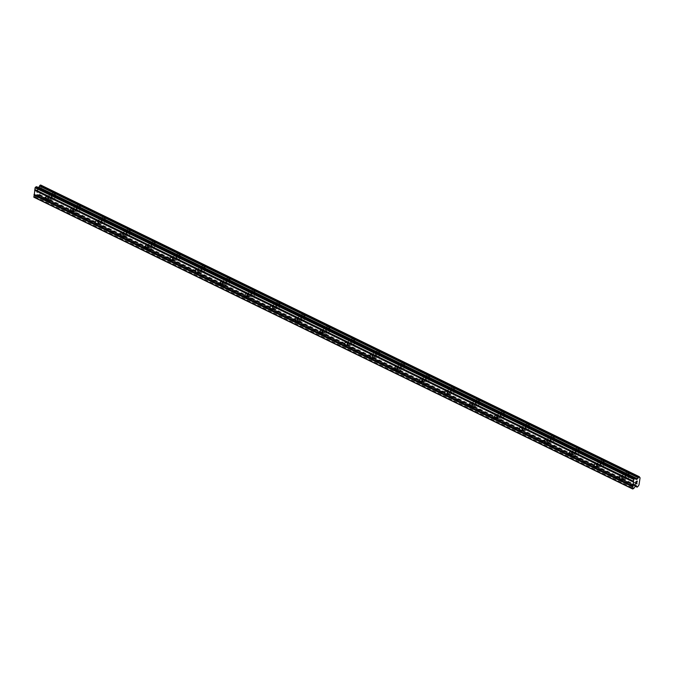 <?xml version="1.0" encoding="UTF-8"?>
<svg xmlns="http://www.w3.org/2000/svg" width="674" height="674" viewBox="0 0 674 674"><rect width="100%" height="100%" fill="white"/><g stroke="black" fill="none" stroke-linecap="round" stroke-linejoin="round"><path stroke-width="0.51" stroke-dasharray="3.37 2.53" d="M623.956 478.119A1.845 1.348 67.9 0 1 622.801 476.383A1.845 1.348 67.9 0 1 623.509 474.774A1.845 1.348 67.9 0 1 624.453 474.833A1.845 1.348 67.9 0 1 625.607 476.569A1.845 1.348 67.9 0 1 624.899 478.178A1.845 1.348 67.9 0 1 623.956 478.119M627.696 472.659A2.865 2.089 -112.1 0 0 626.23 472.558A2.865 2.089 -112.1 0 0 625.127 475.069A2.865 2.089 -112.1 0 0 626.921 477.773A2.865 2.089 -112.1 0 0 628.387 477.866A2.865 2.089 -112.1 0 0 629.499 475.364A2.865 2.089 -112.1 0 0 627.696 472.659A2.865 2.089 -112.1 0 0 626.239 472.558A2.865 2.089 -112.1 0 0 625.127 475.069A2.865 2.089 -112.1 0 0 626.93 477.773A2.865 2.089 -112.1 0 0 628.387 477.866A2.865 2.089 -112.1 0 0 629.499 475.364A2.865 2.089 -112.1 0 0 627.696 472.659M599.009 465.961A1.845 1.348 67.9 0 1 597.855 464.226A1.845 1.348 67.9 0 1 598.571 462.617A1.845 1.348 67.9 0 1 599.506 462.676A1.845 1.348 67.9 0 1 600.669 464.42A1.845 1.348 67.9 0 1 599.953 466.029A1.845 1.348 67.9 0 1 599.009 465.961M602.75 460.511A2.865 2.089 -112.1 0 0 601.292 460.409A2.865 2.089 -112.1 0 0 600.18 462.912A2.865 2.089 -112.1 0 0 601.983 465.616A2.865 2.089 -112.1 0 0 603.441 465.717A2.865 2.089 -112.1 0 0 604.553 463.206A2.865 2.089 -112.1 0 0 602.75 460.511A2.865 2.089 -112.1 0 0 601.292 460.409A2.865 2.089 -112.1 0 0 600.18 462.912A2.865 2.089 -112.1 0 0 601.983 465.616A2.865 2.089 -112.1 0 0 603.441 465.717A2.865 2.089 -112.1 0 0 604.553 463.206A2.865 2.089 -112.1 0 0 602.758 460.502M574.071 453.813A1.845 1.348 67.9 0 1 572.908 452.077A1.845 1.348 67.9 0 1 573.625 450.459A1.845 1.348 67.9 0 1 574.568 450.527A1.845 1.348 67.9 0 1 575.722 452.262A1.845 1.348 67.9 0 1 575.006 453.872A1.845 1.348 67.9 0 1 574.071 453.813M577.812 448.353A2.865 2.089 -112.1 0 0 576.346 448.252A2.865 2.089 -112.1 0 0 575.234 450.763A2.865 2.089 -112.1 0 0 577.037 453.467A2.865 2.089 -112.1 0 0 578.494 453.56A2.865 2.089 -112.1 0 0 579.606 451.058A2.865 2.089 -112.1 0 0 577.812 448.353A2.865 2.089 -112.1 0 0 576.346 448.252A2.865 2.089 -112.1 0 0 575.234 450.763A2.865 2.089 -112.1 0 0 577.037 453.459A2.865 2.089 -112.1 0 0 578.503 453.56A2.865 2.089 -112.1 0 0 579.606 451.058A2.865 2.089 -112.1 0 0 577.812 448.353M549.125 441.655A1.845 1.348 67.9 0 1 547.97 439.92A1.845 1.348 67.9 0 1 548.678 438.311A1.845 1.348 67.9 0 1 549.622 438.37A1.845 1.348 67.9 0 1 550.776 440.105A1.845 1.348 67.9 0 1 550.06 441.723A1.845 1.348 67.9 0 1 549.125 441.655M552.865 436.196A2.865 2.089 -112.1 0 0 551.399 436.103A2.865 2.089 -112.1 0 0 550.287 438.606A2.865 2.089 -112.1 0 0 552.09 441.31A2.865 2.089 -112.1 0 0 553.556 441.411A2.865 2.089 -112.1 0 0 554.66 438.9A2.865 2.089 -112.1 0 0 552.865 436.196A2.865 2.089 -112.1 0 0 551.399 436.103A2.865 2.089 -112.1 0 0 550.296 438.606A2.865 2.089 -112.1 0 0 552.09 441.31A2.865 2.089 -112.1 0 0 553.556 441.411A2.865 2.089 -112.1 0 0 554.668 438.9A2.865 2.089 -112.1 0 0 552.865 436.196M524.178 429.507A1.845 1.348 67.9 0 1 523.024 427.763A1.845 1.348 67.9 0 1 523.732 426.153A1.845 1.348 67.9 0 1 524.675 426.221A1.845 1.348 67.9 0 1 525.83 427.956A1.845 1.348 67.9 0 1 525.122 429.565A1.845 1.348 67.9 0 1 524.178 429.507M527.919 424.047A2.865 2.089 -112.1 0 0 526.453 423.946A2.865 2.089 -112.1 0 0 525.349 426.457A2.865 2.089 -112.1 0 0 527.144 429.153A2.865 2.089 -112.1 0 0 528.61 429.254A2.865 2.089 -112.1 0 0 529.722 426.752A2.865 2.089 -112.1 0 0 527.919 424.047A2.865 2.089 -112.1 0 0 526.461 423.946A2.865 2.089 -112.1 0 0 525.349 426.457A2.865 2.089 -112.1 0 0 527.152 429.153A2.865 2.089 -112.1 0 0 528.61 429.254A2.865 2.089 -112.1 0 0 529.722 426.743A2.865 2.089 -112.1 0 0 527.919 424.047M499.232 417.349A1.845 1.348 67.9 0 1 498.078 415.614A1.845 1.348 67.9 0 1 498.794 414.005A1.845 1.348 67.9 0 1 499.729 414.063A1.845 1.348 67.9 0 1 500.892 415.799A1.845 1.348 67.9 0 1 500.175 417.417A1.845 1.348 67.9 0 1 499.232 417.349M502.973 411.89A2.865 2.089 -112.1 0 0 501.515 411.797A2.865 2.089 -112.1 0 0 500.403 414.299A2.865 2.089 -112.1 0 0 502.206 417.004A2.865 2.089 -112.1 0 0 503.663 417.096A2.865 2.089 -112.1 0 0 504.775 414.594A2.865 2.089 -112.1 0 0 502.973 411.89A2.865 2.089 -112.1 0 0 501.515 411.789A2.865 2.089 -112.1 0 0 500.403 414.299A2.865 2.089 -112.1 0 0 502.206 417.004A2.865 2.089 -112.1 0 0 503.672 417.096A2.865 2.089 -112.1 0 0 504.775 414.594A2.865 2.089 -112.1 0 0 502.981 411.89M474.294 405.192A1.845 1.348 67.9 0 1 473.131 403.456A1.845 1.348 67.9 0 1 473.847 401.847A1.845 1.348 67.9 0 1 474.791 401.915A1.845 1.348 67.9 0 1 475.945 403.65A1.845 1.348 67.9 0 1 475.229 405.259A1.845 1.348 67.9 0 1 474.294 405.192M478.034 399.741A2.865 2.089 -112.1 0 0 476.569 399.64A2.865 2.089 -112.1 0 0 475.456 402.142A2.865 2.089 -112.1 0 0 477.259 404.847A2.865 2.089 -112.1 0 0 478.725 404.948A2.865 2.089 -112.1 0 0 479.829 402.437A2.865 2.089 -112.1 0 0 478.034 399.741A2.865 2.089 -112.1 0 0 476.569 399.64A2.865 2.089 -112.1 0 0 475.465 402.142A2.865 2.089 -112.1 0 0 477.259 404.847A2.865 2.089 -112.1 0 0 478.725 404.948A2.865 2.089 -112.1 0 0 479.837 402.437A2.865 2.089 -112.1 0 0 478.034 399.741M449.347 393.043A1.845 1.348 67.9 0 1 448.193 391.308A1.845 1.348 67.9 0 1 448.901 389.69A1.845 1.348 67.9 0 1 449.844 389.757A1.845 1.348 67.9 0 1 450.999 391.493A1.845 1.348 67.9 0 1 450.291 393.102A1.845 1.348 67.9 0 1 449.347 393.043M453.088 387.584A2.865 2.089 -112.1 0 0 451.622 387.483A2.865 2.089 -112.1 0 0 450.518 389.993A2.865 2.089 -112.1 0 0 452.313 392.698A2.865 2.089 -112.1 0 0 453.779 392.79A2.865 2.089 -112.1 0 0 454.883 390.288A2.865 2.089 -112.1 0 0 453.088 387.584A2.865 2.089 -112.1 0 0 451.631 387.483A2.865 2.089 -112.1 0 0 450.518 389.993A2.865 2.089 -112.1 0 0 452.313 392.698A2.865 2.089 -112.1 0 0 453.779 392.79A2.865 2.089 -112.1 0 0 454.891 390.288A2.865 2.089 -112.1 0 0 453.088 387.584M424.401 380.886A1.845 1.348 67.9 0 1 423.247 379.15A1.845 1.348 67.9 0 1 423.954 377.541A1.845 1.348 67.9 0 1 424.898 377.6A1.845 1.348 67.9 0 1 426.052 379.344A1.845 1.348 67.9 0 1 425.345 380.953A1.845 1.348 67.9 0 1 424.401 380.886M428.142 375.435A2.865 2.089 -112.1 0 0 426.676 375.334A2.865 2.089 -112.1 0 0 425.572 377.836A2.865 2.089 -112.1 0 0 427.367 380.54A2.865 2.089 -112.1 0 0 428.833 380.642A2.865 2.089 -112.1 0 0 429.945 378.131A2.865 2.089 -112.1 0 0 428.142 375.435A2.865 2.089 -112.1 0 0 426.684 375.334A2.865 2.089 -112.1 0 0 425.572 377.836A2.865 2.089 -112.1 0 0 427.375 380.54A2.865 2.089 -112.1 0 0 428.833 380.642A2.865 2.089 -112.1 0 0 429.945 378.131A2.865 2.089 -112.1 0 0 428.142 375.426M399.455 368.737A1.845 1.348 67.9 0 1 398.3 367.001A1.845 1.348 67.9 0 1 399.016 365.384A1.845 1.348 67.9 0 1 399.952 365.451A1.845 1.348 67.9 0 1 401.114 367.187A1.845 1.348 67.9 0 1 400.398 368.796A1.845 1.348 67.9 0 1 399.455 368.737M403.195 363.278A2.865 2.089 -112.1 0 0 401.738 363.176A2.865 2.089 -112.1 0 0 400.626 365.687A2.865 2.089 -112.1 0 0 402.429 368.383A2.865 2.089 -112.1 0 0 403.886 368.484A2.865 2.089 -112.1 0 0 404.998 365.982A2.865 2.089 -112.1 0 0 403.195 363.278M403.204 363.278A2.865 2.089 -112.1 0 0 401.738 363.176A2.865 2.089 -112.1 0 0 400.626 365.687A2.865 2.089 -112.1 0 0 402.429 368.383A2.865 2.089 -112.1 0 0 403.894 368.484A2.865 2.089 -112.1 0 0 404.998 365.982A2.865 2.089 -112.1 0 0 403.204 363.278M374.517 356.58A1.845 1.348 67.9 0 1 373.354 354.844A1.845 1.348 67.9 0 1 374.07 353.235A1.845 1.348 67.9 0 1 375.014 353.294A1.845 1.348 67.9 0 1 376.168 355.029A1.845 1.348 67.9 0 1 375.452 356.647A1.845 1.348 67.9 0 1 374.517 356.58M378.257 351.12A2.865 2.089 -112.1 0 0 376.791 351.028A2.865 2.089 -112.1 0 0 375.679 353.53A2.865 2.089 -112.1 0 0 377.482 356.234A2.865 2.089 -112.1 0 0 378.948 356.335A2.865 2.089 -112.1 0 0 380.052 353.825A2.865 2.089 -112.1 0 0 378.257 351.12A2.865 2.089 -112.1 0 0 376.791 351.028A2.865 2.089 -112.1 0 0 375.688 353.53A2.865 2.089 -112.1 0 0 377.482 356.234A2.865 2.089 -112.1 0 0 378.948 356.327A2.865 2.089 -112.1 0 0 380.06 353.825A2.865 2.089 -112.1 0 0 378.257 351.12M349.57 344.431A1.845 1.348 67.9 0 1 348.416 342.687A1.845 1.348 67.9 0 1 349.124 341.078A1.845 1.348 67.9 0 1 350.067 341.145A1.845 1.348 67.9 0 1 351.221 342.881A1.845 1.348 67.9 0 1 350.514 344.49A1.845 1.348 67.9 0 1 349.57 344.431M353.311 338.971A2.865 2.089 -112.1 0 0 351.845 338.87A2.865 2.089 -112.1 0 0 350.741 341.381A2.865 2.089 -112.1 0 0 352.536 344.077A2.865 2.089 -112.1 0 0 354.002 344.178A2.865 2.089 -112.1 0 0 355.114 341.667A2.865 2.089 -112.1 0 0 353.311 338.971A2.865 2.089 -112.1 0 0 351.853 338.87A2.865 2.089 -112.1 0 0 350.741 341.373A2.865 2.089 -112.1 0 0 352.544 344.077A2.865 2.089 -112.1 0 0 354.002 344.178A2.865 2.089 -112.1 0 0 355.114 341.667A2.865 2.089 -112.1 0 0 353.311 338.971M324.624 332.274A1.845 1.348 67.9 0 1 323.469 330.538A1.845 1.348 67.9 0 1 324.186 328.929A1.845 1.348 67.9 0 1 325.121 328.988A1.845 1.348 67.9 0 1 326.283 330.723A1.845 1.348 67.9 0 1 325.567 332.333A1.845 1.348 67.9 0 1 324.624 332.274M328.364 326.814A2.865 2.089 -112.1 0 0 326.907 326.713A2.865 2.089 -112.1 0 0 325.795 329.224A2.865 2.089 -112.1 0 0 327.589 331.928A2.865 2.089 -112.1 0 0 329.055 332.021A2.865 2.089 -112.1 0 0 330.167 329.519A2.865 2.089 -112.1 0 0 328.364 326.814A2.865 2.089 -112.1 0 0 326.907 326.713A2.865 2.089 -112.1 0 0 325.795 329.224A2.865 2.089 -112.1 0 0 327.598 331.928A2.865 2.089 -112.1 0 0 329.055 332.021A2.865 2.089 -112.1 0 0 330.167 329.519A2.865 2.089 -112.1 0 0 328.373 326.814M299.686 320.116A1.845 1.348 67.9 0 1 298.523 318.381A1.845 1.348 67.9 0 1 299.239 316.772A1.845 1.348 67.9 0 1 300.174 316.831A1.845 1.348 67.9 0 1 301.337 318.575A1.845 1.348 67.9 0 1 300.621 320.184A1.845 1.348 67.9 0 1 299.686 320.116M303.418 314.665A2.865 2.089 -112.1 0 0 301.96 314.564A2.865 2.089 -112.1 0 0 300.848 317.066A2.865 2.089 -112.1 0 0 302.651 319.771A2.865 2.089 -112.1 0 0 304.109 319.872A2.865 2.089 -112.1 0 0 305.221 317.361A2.865 2.089 -112.1 0 0 303.418 314.665A2.865 2.089 -112.1 0 0 301.96 314.564A2.865 2.089 -112.1 0 0 300.848 317.066A2.865 2.089 -112.1 0 0 302.651 319.771A2.865 2.089 -112.1 0 0 304.117 319.872A2.865 2.089 -112.1 0 0 305.221 317.361A2.865 2.089 -112.1 0 0 303.426 314.657M274.739 307.967A1.845 1.348 67.9 0 1 273.577 306.232A1.845 1.348 67.9 0 1 274.293 304.614A1.845 1.348 67.9 0 1 275.236 304.682A1.845 1.348 67.9 0 1 276.391 306.417A1.845 1.348 67.9 0 1 275.674 308.026A1.845 1.348 67.9 0 1 274.739 307.967M278.48 302.508A2.865 2.089 -112.1 0 0 277.014 302.407A2.865 2.089 -112.1 0 0 275.902 304.918A2.865 2.089 -112.1 0 0 277.705 307.622A2.865 2.089 -112.1 0 0 279.171 307.715A2.865 2.089 -112.1 0 0 280.274 305.212A2.865 2.089 -112.1 0 0 278.48 302.508A2.865 2.089 -112.1 0 0 277.014 302.407A2.865 2.089 -112.1 0 0 275.91 304.918A2.865 2.089 -112.1 0 0 277.705 307.614A2.865 2.089 -112.1 0 0 279.171 307.715A2.865 2.089 -112.1 0 0 280.283 305.212A2.865 2.089 -112.1 0 0 278.48 302.508M249.793 295.81A1.845 1.348 67.9 0 1 248.639 294.075A1.845 1.348 67.9 0 1 249.346 292.465A1.845 1.348 67.9 0 1 250.29 292.524A1.845 1.348 67.9 0 1 251.444 294.26A1.845 1.348 67.9 0 1 250.736 295.878A1.845 1.348 67.9 0 1 249.793 295.81M253.534 290.351A2.865 2.089 -112.1 0 0 252.068 290.258A2.865 2.089 -112.1 0 0 250.964 292.76A2.865 2.089 -112.1 0 0 252.758 295.465A2.865 2.089 -112.1 0 0 254.224 295.566A2.865 2.089 -112.1 0 0 255.336 293.055A2.865 2.089 -112.1 0 0 253.534 290.351A2.865 2.089 -112.1 0 0 252.076 290.258A2.865 2.089 -112.1 0 0 250.964 292.76A2.865 2.089 -112.1 0 0 252.767 295.465A2.865 2.089 -112.1 0 0 254.224 295.566A2.865 2.089 -112.1 0 0 255.336 293.055A2.865 2.089 -112.1 0 0 253.534 290.351M224.846 283.661A1.845 1.348 67.9 0 1 223.692 281.917A1.845 1.348 67.9 0 1 224.408 280.308A1.845 1.348 67.9 0 1 225.343 280.376A1.845 1.348 67.9 0 1 226.506 282.111A1.845 1.348 67.9 0 1 225.79 283.72A1.845 1.348 67.9 0 1 224.846 283.661M228.587 278.202A2.865 2.089 -112.1 0 0 227.13 278.101A2.865 2.089 -112.1 0 0 226.017 280.611A2.865 2.089 -112.1 0 0 227.82 283.307A2.865 2.089 -112.1 0 0 229.278 283.409A2.865 2.089 -112.1 0 0 230.39 280.906A2.865 2.089 -112.1 0 0 228.587 278.202M228.596 278.202A2.865 2.089 -112.1 0 0 227.13 278.101A2.865 2.089 -112.1 0 0 226.017 280.611A2.865 2.089 -112.1 0 0 227.82 283.307A2.865 2.089 -112.1 0 0 229.286 283.409A2.865 2.089 -112.1 0 0 230.39 280.898A2.865 2.089 -112.1 0 0 228.596 278.202M199.908 271.504A1.845 1.348 67.9 0 1 198.746 269.769A1.845 1.348 67.9 0 1 199.462 268.159A1.845 1.348 67.9 0 1 200.405 268.218A1.845 1.348 67.9 0 1 201.56 269.954A1.845 1.348 67.9 0 1 200.844 271.571A1.845 1.348 67.9 0 1 199.908 271.504M203.649 266.045A2.865 2.089 -112.1 0 0 202.183 265.952A2.865 2.089 -112.1 0 0 201.071 268.454A2.865 2.089 -112.1 0 0 202.874 271.159A2.865 2.089 -112.1 0 0 204.332 271.26A2.865 2.089 -112.1 0 0 205.444 268.749A2.865 2.089 -112.1 0 0 203.649 266.045A2.865 2.089 -112.1 0 0 202.183 265.944A2.865 2.089 -112.1 0 0 201.079 268.454A2.865 2.089 -112.1 0 0 202.874 271.159A2.865 2.089 -112.1 0 0 204.34 271.251A2.865 2.089 -112.1 0 0 205.444 268.749A2.865 2.089 -112.1 0 0 203.649 266.045M174.962 259.347A1.845 1.348 67.9 0 1 173.808 257.611A1.845 1.348 67.9 0 1 174.515 256.002A1.845 1.348 67.9 0 1 175.459 256.069A1.845 1.348 67.9 0 1 176.613 257.805A1.845 1.348 67.9 0 1 175.897 259.414A1.845 1.348 67.9 0 1 174.962 259.347M178.703 253.896A2.865 2.089 -112.1 0 0 177.237 253.795A2.865 2.089 -112.1 0 0 176.125 256.305A2.865 2.089 -112.1 0 0 177.928 259.001A2.865 2.089 -112.1 0 0 179.394 259.102A2.865 2.089 -112.1 0 0 180.497 256.592A2.865 2.089 -112.1 0 0 178.703 253.896A2.865 2.089 -112.1 0 0 177.237 253.795A2.865 2.089 -112.1 0 0 176.133 256.297A2.865 2.089 -112.1 0 0 177.928 259.001A2.865 2.089 -112.1 0 0 179.394 259.102A2.865 2.089 -112.1 0 0 180.506 256.592A2.865 2.089 -112.1 0 0 178.703 253.896M150.016 247.198A1.845 1.348 67.9 0 1 148.861 245.462A1.845 1.348 67.9 0 1 149.569 243.845A1.845 1.348 67.9 0 1 150.513 243.912A1.845 1.348 67.9 0 1 151.667 245.648A1.845 1.348 67.9 0 1 150.959 247.257A1.845 1.348 67.9 0 1 150.016 247.198M153.756 241.739A2.865 2.089 -112.1 0 0 152.29 241.637A2.865 2.089 -112.1 0 0 151.187 244.148A2.865 2.089 -112.1 0 0 152.981 246.853A2.865 2.089 -112.1 0 0 154.447 246.945A2.865 2.089 -112.1 0 0 155.559 244.443A2.865 2.089 -112.1 0 0 153.756 241.739A2.865 2.089 -112.1 0 0 152.299 241.637A2.865 2.089 -112.1 0 0 151.187 244.148A2.865 2.089 -112.1 0 0 152.99 246.853A2.865 2.089 -112.1 0 0 154.447 246.945A2.865 2.089 -112.1 0 0 155.559 244.443A2.865 2.089 -112.1 0 0 153.756 241.739M125.069 235.041A1.845 1.348 67.9 0 1 123.915 233.305A1.845 1.348 67.9 0 1 124.631 231.696A1.845 1.348 67.9 0 1 125.566 231.755A1.845 1.348 67.9 0 1 126.729 233.499A1.845 1.348 67.9 0 1 126.013 235.108A1.845 1.348 67.9 0 1 125.069 235.041M128.81 229.59A2.865 2.089 -112.1 0 0 127.352 229.489A2.865 2.089 -112.1 0 0 126.24 231.991A2.865 2.089 -112.1 0 0 128.043 234.695A2.865 2.089 -112.1 0 0 129.501 234.796A2.865 2.089 -112.1 0 0 130.613 232.286A2.865 2.089 -112.1 0 0 128.81 229.59A2.865 2.089 -112.1 0 0 127.352 229.489A2.865 2.089 -112.1 0 0 126.24 231.991A2.865 2.089 -112.1 0 0 128.043 234.695A2.865 2.089 -112.1 0 0 129.509 234.796A2.865 2.089 -112.1 0 0 130.613 232.286A2.865 2.089 -112.1 0 0 128.818 229.581M100.131 222.892A1.845 1.348 67.9 0 1 98.968 221.156A1.845 1.348 67.9 0 1 99.685 219.539A1.845 1.348 67.9 0 1 100.628 219.606A1.845 1.348 67.9 0 1 101.782 221.342A1.845 1.348 67.9 0 1 101.066 222.951A1.845 1.348 67.9 0 1 100.131 222.892M103.872 217.432A2.865 2.089 -112.1 0 0 102.406 217.331A2.865 2.089 -112.1 0 0 101.294 219.842A2.865 2.089 -112.1 0 0 103.097 222.538A2.865 2.089 -112.1 0 0 104.563 222.639A2.865 2.089 -112.1 0 0 105.666 220.137A2.865 2.089 -112.1 0 0 103.872 217.432A2.865 2.089 -112.1 0 0 102.406 217.331A2.865 2.089 -112.1 0 0 101.302 219.842A2.865 2.089 -112.1 0 0 103.097 222.538A2.865 2.089 -112.1 0 0 104.563 222.639A2.865 2.089 -112.1 0 0 105.675 220.137A2.865 2.089 -112.1 0 0 103.872 217.432M75.185 210.735A1.845 1.348 67.9 0 1 74.03 208.999A1.845 1.348 67.9 0 1 74.738 207.39A1.845 1.348 67.9 0 1 75.682 207.449A1.845 1.348 67.9 0 1 76.836 209.184A1.845 1.348 67.9 0 1 76.128 210.802A1.845 1.348 67.9 0 1 75.185 210.735M78.925 205.275A2.865 2.089 -112.1 0 0 77.459 205.182A2.865 2.089 -112.1 0 0 76.356 207.685A2.865 2.089 -112.1 0 0 78.15 210.389A2.865 2.089 -112.1 0 0 79.616 210.49A2.865 2.089 -112.1 0 0 80.72 207.98A2.865 2.089 -112.1 0 0 78.925 205.275A2.865 2.089 -112.1 0 0 77.468 205.182A2.865 2.089 -112.1 0 0 76.356 207.685A2.865 2.089 -112.1 0 0 78.15 210.389A2.865 2.089 -112.1 0 0 79.616 210.482A2.865 2.089 -112.1 0 0 80.728 207.98A2.865 2.089 -112.1 0 0 78.925 205.275M50.238 198.586A1.845 1.348 67.9 0 1 49.084 196.842A1.845 1.348 67.9 0 1 49.8 195.233A1.845 1.348 67.9 0 1 50.735 195.3A1.845 1.348 67.9 0 1 51.89 197.035A1.845 1.348 67.9 0 1 51.182 198.645A1.845 1.348 67.9 0 1 50.238 198.586M53.979 193.126A2.865 2.089 -112.1 0 0 52.513 193.025A2.865 2.089 -112.1 0 0 51.409 195.536A2.865 2.089 -112.1 0 0 53.204 198.232A2.865 2.089 -112.1 0 0 54.67 198.333A2.865 2.089 -112.1 0 0 55.782 195.831A2.865 2.089 -112.1 0 0 53.979 193.126A2.865 2.089 -112.1 0 0 52.521 193.025A2.865 2.089 -112.1 0 0 51.409 195.527A2.865 2.089 -112.1 0 0 53.212 198.232A2.865 2.089 -112.1 0 0 54.67 198.333A2.865 2.089 -112.1 0 0 55.782 195.822A2.865 2.089 -112.1 0 0 53.979 193.126M50.103 199.496A2.865 2.089 67.9 0 1 48.301 196.791A2.865 2.089 67.9 0 1 49.413 194.289A2.865 2.089 67.9 0 1 50.879 194.382A2.865 2.089 67.9 0 1 52.673 197.086A2.865 2.089 67.9 0 1 51.561 199.597A2.865 2.089 67.9 0 1 50.103 199.496M52.901 198.358A2.865 2.089 67.9 0 1 51.098 195.662A2.865 2.089 67.9 0 1 52.21 193.152A2.865 2.089 67.9 0 1 53.667 193.253A2.865 2.089 67.9 0 1 55.47 195.949A2.865 2.089 67.9 0 1 54.358 198.459A2.865 2.089 67.9 0 1 52.901 198.358M75.05 211.644A2.865 2.089 67.9 0 1 73.247 208.948A2.865 2.089 67.9 0 1 74.359 206.438A2.865 2.089 67.9 0 1 75.817 206.539A2.865 2.089 67.9 0 1 77.62 209.243A2.865 2.089 67.9 0 1 76.507 211.746A2.865 2.089 67.9 0 1 75.05 211.644M77.839 210.515A2.865 2.089 67.9 0 1 76.044 207.811A2.865 2.089 67.9 0 1 77.148 205.309A2.865 2.089 67.9 0 1 78.614 205.402A2.865 2.089 67.9 0 1 80.417 208.106A2.865 2.089 67.9 0 1 79.305 210.617A2.865 2.089 67.9 0 1 77.839 210.515M99.988 223.802A2.865 2.089 67.9 0 1 98.193 221.097A2.865 2.089 67.9 0 1 99.297 218.595A2.865 2.089 67.9 0 1 100.763 218.696A2.865 2.089 67.9 0 1 102.566 221.392A2.865 2.089 67.9 0 1 101.454 223.903A2.865 2.089 67.9 0 1 99.988 223.802M102.785 222.664A2.865 2.089 67.9 0 1 100.982 219.968A2.865 2.089 67.9 0 1 102.094 217.458A2.865 2.089 67.9 0 1 103.56 217.559A2.865 2.089 67.9 0 1 105.355 220.263A2.865 2.089 67.9 0 1 104.251 222.765A2.865 2.089 67.9 0 1 102.785 222.664M124.934 235.959A2.865 2.089 67.9 0 1 123.131 233.255A2.865 2.089 67.9 0 1 124.243 230.744A2.865 2.089 67.9 0 1 125.709 230.845A2.865 2.089 67.9 0 1 127.504 233.549A2.865 2.089 67.9 0 1 126.4 236.052A2.865 2.089 67.9 0 1 124.934 235.959M127.731 234.822A2.865 2.089 67.9 0 1 125.928 232.117A2.865 2.089 67.9 0 1 127.041 229.615A2.865 2.089 67.9 0 1 128.498 229.716A2.865 2.089 67.9 0 1 130.301 232.412A2.865 2.089 67.9 0 1 129.189 234.923A2.865 2.089 67.9 0 1 127.731 234.822M149.881 248.108A2.865 2.089 67.9 0 1 148.078 245.403A2.865 2.089 67.9 0 1 149.19 242.901A2.865 2.089 67.9 0 1 150.647 243.002A2.865 2.089 67.9 0 1 152.45 245.698A2.865 2.089 67.9 0 1 151.338 248.209A2.865 2.089 67.9 0 1 149.881 248.108M152.669 246.979A2.865 2.089 67.9 0 1 150.875 244.274A2.865 2.089 67.9 0 1 151.987 241.764A2.865 2.089 67.9 0 1 153.445 241.865A2.865 2.089 67.9 0 1 155.247 244.569A2.865 2.089 67.9 0 1 154.135 247.072A2.865 2.089 67.9 0 1 152.669 246.979M174.819 260.265A2.865 2.089 67.9 0 1 173.024 257.561A2.865 2.089 67.9 0 1 174.136 255.058A2.865 2.089 67.9 0 1 175.594 255.151A2.865 2.089 67.9 0 1 177.397 257.856A2.865 2.089 67.9 0 1 176.285 260.358A2.865 2.089 67.9 0 1 174.819 260.265M177.616 259.128A2.865 2.089 67.9 0 1 175.821 256.423A2.865 2.089 67.9 0 1 176.925 253.921A2.865 2.089 67.9 0 1 178.391 254.022A2.865 2.089 67.9 0 1 180.194 256.718A2.865 2.089 67.9 0 1 179.082 259.229A2.865 2.089 67.9 0 1 177.616 259.128M199.765 272.414A2.865 2.089 67.9 0 1 197.971 269.718A2.865 2.089 67.9 0 1 199.074 267.207A2.865 2.089 67.9 0 1 200.54 267.308A2.865 2.089 67.9 0 1 202.343 270.013A2.865 2.089 67.9 0 1 201.231 272.515A2.865 2.089 67.9 0 1 199.765 272.414M202.562 271.285A2.865 2.089 67.9 0 1 200.759 268.581A2.865 2.089 67.9 0 1 201.871 266.078A2.865 2.089 67.9 0 1 203.337 266.171A2.865 2.089 67.9 0 1 205.132 268.875A2.865 2.089 67.9 0 1 204.028 271.378A2.865 2.089 67.9 0 1 202.562 271.285M224.712 284.571A2.865 2.089 67.9 0 1 222.909 281.867A2.865 2.089 67.9 0 1 224.021 279.365A2.865 2.089 67.9 0 1 225.487 279.457A2.865 2.089 67.9 0 1 227.281 282.162A2.865 2.089 67.9 0 1 226.178 284.672A2.865 2.089 67.9 0 1 224.712 284.571M227.509 283.434A2.865 2.089 67.9 0 1 225.706 280.738A2.865 2.089 67.9 0 1 226.818 278.227A2.865 2.089 67.9 0 1 228.275 278.328A2.865 2.089 67.9 0 1 230.078 281.033A2.865 2.089 67.9 0 1 228.966 283.535A2.865 2.089 67.9 0 1 227.509 283.434M249.658 296.728A2.865 2.089 67.9 0 1 247.855 294.024A2.865 2.089 67.9 0 1 248.967 291.513A2.865 2.089 67.9 0 1 250.425 291.615A2.865 2.089 67.9 0 1 252.228 294.319A2.865 2.089 67.9 0 1 251.116 296.821A2.865 2.089 67.9 0 1 249.658 296.728M252.447 295.591A2.865 2.089 67.9 0 1 250.652 292.887A2.865 2.089 67.9 0 1 251.756 290.384A2.865 2.089 67.9 0 1 253.222 290.477A2.865 2.089 67.9 0 1 255.025 293.182A2.865 2.089 67.9 0 1 253.913 295.692A2.865 2.089 67.9 0 1 252.447 295.591M274.596 308.877A2.865 2.089 67.9 0 1 272.802 306.173A2.865 2.089 67.9 0 1 273.905 303.671A2.865 2.089 67.9 0 1 275.371 303.772A2.865 2.089 67.9 0 1 277.174 306.468A2.865 2.089 67.9 0 1 276.062 308.978A2.865 2.089 67.9 0 1 274.596 308.877M277.393 307.748A2.865 2.089 67.9 0 1 275.599 305.044A2.865 2.089 67.9 0 1 276.702 302.533A2.865 2.089 67.9 0 1 278.168 302.634A2.865 2.089 67.9 0 1 279.963 305.339A2.865 2.089 67.9 0 1 278.859 307.841A2.865 2.089 67.9 0 1 277.393 307.748M299.542 321.035A2.865 2.089 67.9 0 1 297.748 318.33A2.865 2.089 67.9 0 1 298.852 315.82A2.865 2.089 67.9 0 1 300.318 315.921A2.865 2.089 67.9 0 1 302.112 318.625A2.865 2.089 67.9 0 1 301.008 321.127A2.865 2.089 67.9 0 1 299.542 321.035M302.34 319.897A2.865 2.089 67.9 0 1 300.537 317.193A2.865 2.089 67.9 0 1 301.649 314.691A2.865 2.089 67.9 0 1 303.115 314.792A2.865 2.089 67.9 0 1 304.909 317.488A2.865 2.089 67.9 0 1 303.806 319.998A2.865 2.089 67.9 0 1 302.34 319.897M324.489 333.183A2.865 2.089 67.9 0 1 322.686 330.487A2.865 2.089 67.9 0 1 323.798 327.977A2.865 2.089 67.9 0 1 325.264 328.078A2.865 2.089 67.9 0 1 327.058 330.774A2.865 2.089 67.9 0 1 325.955 333.285A2.865 2.089 67.9 0 1 324.489 333.183M327.286 332.055A2.865 2.089 67.9 0 1 325.483 329.35A2.865 2.089 67.9 0 1 326.595 326.839A2.865 2.089 67.9 0 1 328.053 326.941A2.865 2.089 67.9 0 1 329.856 329.645A2.865 2.089 67.9 0 1 328.743 332.147A2.865 2.089 67.9 0 1 327.286 332.055M349.435 345.341A2.865 2.089 67.9 0 1 347.632 342.636A2.865 2.089 67.9 0 1 348.744 340.134A2.865 2.089 67.9 0 1 350.202 340.227A2.865 2.089 67.9 0 1 352.005 342.931A2.865 2.089 67.9 0 1 350.893 345.442A2.865 2.089 67.9 0 1 349.435 345.341M352.224 344.203A2.865 2.089 67.9 0 1 350.429 341.507A2.865 2.089 67.9 0 1 351.533 338.997A2.865 2.089 67.9 0 1 352.999 339.098A2.865 2.089 67.9 0 1 354.802 341.794A2.865 2.089 67.9 0 1 353.69 344.304A2.865 2.089 67.9 0 1 352.224 344.203M374.373 357.49A2.865 2.089 67.9 0 1 372.579 354.794A2.865 2.089 67.9 0 1 373.682 352.283A2.865 2.089 67.9 0 1 375.148 352.384A2.865 2.089 67.9 0 1 376.951 355.088A2.865 2.089 67.9 0 1 375.839 357.591A2.865 2.089 67.9 0 1 374.373 357.49M377.17 356.361A2.865 2.089 67.9 0 1 375.367 353.656A2.865 2.089 67.9 0 1 376.48 351.154A2.865 2.089 67.9 0 1 377.946 351.247A2.865 2.089 67.9 0 1 379.74 353.951A2.865 2.089 67.9 0 1 378.636 356.462A2.865 2.089 67.9 0 1 377.17 356.361M399.32 369.647A2.865 2.089 67.9 0 1 397.517 366.942A2.865 2.089 67.9 0 1 398.629 364.44A2.865 2.089 67.9 0 1 400.095 364.533A2.865 2.089 67.9 0 1 401.889 367.237A2.865 2.089 67.9 0 1 400.786 369.748A2.865 2.089 67.9 0 1 399.32 369.647M402.117 368.51A2.865 2.089 67.9 0 1 400.314 365.813A2.865 2.089 67.9 0 1 401.426 363.303A2.865 2.089 67.9 0 1 402.892 363.404A2.865 2.089 67.9 0 1 404.686 366.108A2.865 2.089 67.9 0 1 403.574 368.611A2.865 2.089 67.9 0 1 402.117 368.51M424.266 381.804A2.865 2.089 67.9 0 1 422.463 379.1A2.865 2.089 67.9 0 1 423.575 376.589A2.865 2.089 67.9 0 1 425.041 376.69A2.865 2.089 67.9 0 1 426.836 379.395A2.865 2.089 67.9 0 1 425.724 381.897A2.865 2.089 67.9 0 1 424.266 381.804M427.063 380.667A2.865 2.089 67.9 0 1 425.26 377.962A2.865 2.089 67.9 0 1 426.372 375.46A2.865 2.089 67.9 0 1 427.83 375.553A2.865 2.089 67.9 0 1 429.633 378.257A2.865 2.089 67.9 0 1 428.521 380.768A2.865 2.089 67.9 0 1 427.063 380.667M449.213 393.953A2.865 2.089 67.9 0 1 447.41 391.249A2.865 2.089 67.9 0 1 448.522 388.746A2.865 2.089 67.9 0 1 449.979 388.847A2.865 2.089 67.9 0 1 451.782 391.543A2.865 2.089 67.9 0 1 450.67 394.054A2.865 2.089 67.9 0 1 449.213 393.953M452.001 392.824A2.865 2.089 67.9 0 1 450.207 390.12A2.865 2.089 67.9 0 1 451.31 387.609A2.865 2.089 67.9 0 1 452.776 387.71A2.865 2.089 67.9 0 1 454.579 390.414A2.865 2.089 67.9 0 1 453.467 392.917A2.865 2.089 67.9 0 1 452.001 392.824M474.151 406.11A2.865 2.089 67.9 0 1 472.356 403.406A2.865 2.089 67.9 0 1 473.46 400.904A2.865 2.089 67.9 0 1 474.926 400.996A2.865 2.089 67.9 0 1 476.729 403.701A2.865 2.089 67.9 0 1 475.617 406.203A2.865 2.089 67.9 0 1 474.151 406.11M476.948 404.973A2.865 2.089 67.9 0 1 475.145 402.268A2.865 2.089 67.9 0 1 476.257 399.766A2.865 2.089 67.9 0 1 477.723 399.867A2.865 2.089 67.9 0 1 479.517 402.563A2.865 2.089 67.9 0 1 478.414 405.074A2.865 2.089 67.9 0 1 476.948 404.973M499.097 418.259A2.865 2.089 67.9 0 1 497.294 415.563A2.865 2.089 67.9 0 1 498.406 413.052A2.865 2.089 67.9 0 1 499.872 413.154A2.865 2.089 67.9 0 1 501.667 415.858A2.865 2.089 67.9 0 1 500.563 418.36A2.865 2.089 67.9 0 1 499.097 418.259M501.894 417.13A2.865 2.089 67.9 0 1 500.091 414.426A2.865 2.089 67.9 0 1 501.203 411.924A2.865 2.089 67.9 0 1 502.661 412.016A2.865 2.089 67.9 0 1 504.464 414.721A2.865 2.089 67.9 0 1 503.352 417.223A2.865 2.089 67.9 0 1 501.894 417.13M524.043 430.416A2.865 2.089 67.9 0 1 522.24 427.712A2.865 2.089 67.9 0 1 523.353 425.21A2.865 2.089 67.9 0 1 524.81 425.302A2.865 2.089 67.9 0 1 526.613 428.007A2.865 2.089 67.9 0 1 525.501 430.518A2.865 2.089 67.9 0 1 524.043 430.416M526.832 429.279A2.865 2.089 67.9 0 1 525.038 426.583A2.865 2.089 67.9 0 1 526.15 424.072A2.865 2.089 67.9 0 1 527.607 424.173A2.865 2.089 67.9 0 1 529.41 426.878A2.865 2.089 67.9 0 1 528.298 429.38A2.865 2.089 67.9 0 1 526.832 429.279M548.981 442.574A2.865 2.089 67.9 0 1 547.187 439.869A2.865 2.089 67.9 0 1 548.299 437.359A2.865 2.089 67.9 0 1 549.757 437.46A2.865 2.089 67.9 0 1 551.559 440.164A2.865 2.089 67.9 0 1 550.447 442.666A2.865 2.089 67.9 0 1 548.981 442.574M551.779 441.436A2.865 2.089 67.9 0 1 549.984 438.732A2.865 2.089 67.9 0 1 551.088 436.23A2.865 2.089 67.9 0 1 552.554 436.322A2.865 2.089 67.9 0 1 554.357 439.027A2.865 2.089 67.9 0 1 553.244 441.537A2.865 2.089 67.9 0 1 551.779 441.436M573.928 454.723A2.865 2.089 67.9 0 1 572.133 452.018A2.865 2.089 67.9 0 1 573.237 449.516A2.865 2.089 67.9 0 1 574.703 449.617A2.865 2.089 67.9 0 1 576.506 452.313A2.865 2.089 67.9 0 1 575.394 454.824A2.865 2.089 67.9 0 1 573.928 454.723M576.725 453.585A2.865 2.089 67.9 0 1 574.922 450.889A2.865 2.089 67.9 0 1 576.034 448.379A2.865 2.089 67.9 0 1 577.5 448.48A2.865 2.089 67.9 0 1 579.295 451.184A2.865 2.089 67.9 0 1 578.191 453.686A2.865 2.089 67.9 0 1 576.725 453.585M598.874 466.88A2.865 2.089 67.9 0 1 597.071 464.175A2.865 2.089 67.9 0 1 598.183 461.665A2.865 2.089 67.9 0 1 599.649 461.766A2.865 2.089 67.9 0 1 601.444 464.47A2.865 2.089 67.9 0 1 600.34 466.972A2.865 2.089 67.9 0 1 598.874 466.88M601.671 465.742A2.865 2.089 67.9 0 1 599.868 463.038A2.865 2.089 67.9 0 1 600.981 460.536A2.865 2.089 67.9 0 1 602.438 460.637A2.865 2.089 67.9 0 1 604.241 463.333A2.865 2.089 67.9 0 1 603.129 465.844A2.865 2.089 67.9 0 1 601.671 465.742M623.821 479.029A2.865 2.089 67.9 0 1 622.018 476.333A2.865 2.089 67.9 0 1 623.13 473.822A2.865 2.089 67.9 0 1 624.587 473.923A2.865 2.089 67.9 0 1 626.39 476.619A2.865 2.089 67.9 0 1 625.278 479.13A2.865 2.089 67.9 0 1 623.821 479.029M626.609 477.9A2.865 2.089 67.9 0 1 624.815 475.195A2.865 2.089 67.9 0 1 625.919 472.685A2.865 2.089 67.9 0 1 627.384 472.786A2.865 2.089 67.9 0 1 629.187 475.49A2.865 2.089 67.9 0 1 628.075 477.992A2.865 2.089 67.9 0 1 626.609 477.9M38.132 192.006L37.609 192.216L38.283 191.054L38.132 192.006M37.601 191.736L37.517 192.258L37.601 191.736M36.994 192.469L37.137 191.517L36.994 192.469M38.367 191.012L38.207 192.098L38.367 191.012M38.207 192.09L36.885 192.629L38.207 192.09M37.045 191.551L36.885 192.629L37.053 191.551M37.828 189.849L37.272 190.616L37.828 189.849M37.34 189.638L37.146 190.919L38.249 189.47L38.452 189.933L38.249 189.47L37.146 190.919L37.34 189.638M38.342 187.541L37.517 187.844L36.623 186.715M34.003 197.288L35.099 196.766L36.59 194.626L37.643 194.415A1.146 0.607 116 0 1 37.929 194.449A1.146 0.607 116 0 1 38.165 195.047L39.033 195.249L39.564 194.483A1.146 0.607 116 0 1 40.314 193.354L41.417 186.058A1.146 0.607 116 0 1 41.165 186.041A1.146 0.607 116 0 1 40.929 185.434L40.684 185.047M636.062 485.988L37.424 194.289M635.801 482.609L635.961 481.531L637.284 481M636.745 483.031L635.599 483.932M41.417 186.058L639.651 477.546M41.636 186.192L640.3 477.883M40.609 193.008L639.272 484.699M40.314 193.354L638.977 485.044M37.601 194.365L636.096 485.971M37.483 187.81L636.146 479.5M37.618 187.835L636.096 479.441M40.903 185.325L639.567 477.015M40.929 185.434L639.592 477.125M41.544 186.066L639.626 477.478L41.518 186.049M40.457 193.236L639.12 484.926M39.564 194.483L638.219 486.173M39.496 194.626L638.16 486.316M39.159 195.14L637.815 486.83M39.033 195.249L637.697 486.931M38.511 195.46L637.174 487.15M38.41 195.435L635.338 486.283L38.435 195.46M38.191 195.157L635.531 486.207M38.165 195.047L635.641 486.156M37.559 194.314L636.146 485.962M36.59 194.626L635.245 486.316M36.43 194.769L635.093 486.459M35.099 196.766L633.762 488.456M34.938 196.909L633.602 488.599M619.886 476.24L623.509 474.774M594.94 464.091L598.571 462.617M569.993 451.934L573.625 450.459M545.055 439.777L548.678 438.311M520.109 427.628L523.732 426.153M495.163 415.47L498.794 414.005M470.225 403.322L473.847 401.847M445.278 391.164L448.901 389.69M420.332 379.007L423.954 377.541M395.385 366.858L399.016 365.384M370.447 354.701L374.07 353.235M345.501 342.552L349.124 341.078M320.554 330.395L324.186 328.929M295.608 318.246L299.239 316.772M270.67 306.089L274.293 304.614M245.724 293.931L249.346 292.465M220.777 281.783L224.408 280.308M195.839 269.625L199.462 268.159M170.893 257.476L174.515 256.002M145.946 245.319L149.569 243.845M121 233.17L124.631 231.696M96.062 221.013L99.685 219.539M71.115 208.856L74.738 207.39M46.169 196.707L49.8 195.233M49.413 194.289L52.21 193.152M74.359 206.438L77.148 205.309M99.297 218.595L102.094 217.458M124.243 230.744L127.041 229.615M149.19 242.901L151.987 241.764M174.136 255.058L176.925 253.921M199.074 267.207L201.871 266.078M224.021 279.365L226.818 278.227M248.967 291.513L251.756 290.384M273.905 303.671L276.702 302.533M298.852 315.82L301.649 314.691M323.798 327.977L326.595 326.839M348.744 340.134L351.533 338.997M373.682 352.283L376.48 351.154M398.629 364.44L401.426 363.303M423.575 376.589L426.372 375.46M448.522 388.746L451.31 387.609M473.46 400.904L476.257 399.766M498.406 413.052L501.203 411.924M523.353 425.21L526.15 424.072M548.299 437.359L551.088 436.23M573.237 449.516L576.034 448.379M598.183 461.665L600.981 460.536M623.13 473.822L625.919 472.685M625.278 479.13L628.075 477.992M600.34 466.972L603.129 465.844M575.394 454.824L578.191 453.686M550.447 442.666L553.244 441.537M525.501 430.518L528.298 429.38M500.563 418.36L503.352 417.223M475.617 406.203L478.414 405.074M450.67 394.054L453.467 392.917M425.724 381.897L428.521 380.768M400.786 369.748L403.574 368.611M375.839 357.591L378.636 356.462M350.893 345.442L353.69 344.304M325.955 333.285L328.743 332.147M301.008 321.127L303.806 319.998M276.062 308.978L278.859 307.841M251.116 296.821L253.913 295.692M226.178 284.672L228.966 283.535M201.231 272.515L204.028 271.378M176.285 260.358L179.082 259.229M151.338 248.209L154.135 247.072M126.4 236.052L129.189 234.923M101.454 223.903L104.251 222.765M76.507 211.746L79.305 210.617M51.561 199.597L54.358 198.459M47.551 200.119L51.182 198.645M72.497 212.268L76.128 210.802M97.444 224.425L101.066 222.951M122.39 236.574L126.013 235.108M147.328 248.731L150.959 247.257M172.274 260.889L175.897 259.414M197.221 273.037L200.844 271.571M222.167 285.195L225.79 283.72M247.105 297.344L250.736 295.878M272.052 309.501L275.674 308.026M296.998 321.658L300.621 320.184M321.936 333.807L325.567 332.333M346.883 345.964L350.514 344.49M371.829 358.113L375.452 356.647M396.775 370.27L400.398 368.796M421.713 382.419L425.345 380.953M446.66 394.576L450.291 393.102M471.606 406.734L475.229 405.259M496.553 418.883L500.175 417.417M521.491 431.04L525.122 429.565M546.437 443.189L550.06 441.723M571.384 455.346L575.006 453.872M596.33 467.503L599.953 466.029M621.268 479.652L624.899 478.178M37.517 187.844L636.18 479.534M41.165 186.041L639.828 477.731M37.929 194.449L636.593 486.131M37.525 194.289L636.189 485.979"/><path stroke-width="1.01" d="M620.333 479.593A1.845 1.348 67.9 0 1 619.17 477.849A1.845 1.348 67.9 0 1 619.886 476.24A1.845 1.348 67.9 0 1 620.83 476.307A1.845 1.348 67.9 0 1 621.984 478.043A1.845 1.348 67.9 0 1 621.268 479.652A1.845 1.348 67.9 0 1 620.333 479.593M595.386 467.436A1.845 1.348 67.9 0 1 594.232 465.7A1.845 1.348 67.9 0 1 594.94 464.091A1.845 1.348 67.9 0 1 595.883 464.15A1.845 1.348 67.9 0 1 597.038 465.886A1.845 1.348 67.9 0 1 596.33 467.503A1.845 1.348 67.9 0 1 595.386 467.436M570.44 455.279A1.845 1.348 67.9 0 1 569.286 453.543A1.845 1.348 67.9 0 1 569.993 451.934A1.845 1.348 67.9 0 1 570.937 451.993A1.845 1.348 67.9 0 1 572.091 453.737A1.845 1.348 67.9 0 1 571.384 455.346A1.845 1.348 67.9 0 1 570.44 455.279M545.493 443.13A1.845 1.348 67.9 0 1 544.339 441.394A1.845 1.348 67.9 0 1 545.055 439.777A1.845 1.348 67.9 0 1 545.991 439.844A1.845 1.348 67.9 0 1 547.153 441.58A1.845 1.348 67.9 0 1 546.437 443.189A1.845 1.348 67.9 0 1 545.493 443.13M520.555 430.972A1.845 1.348 67.9 0 1 519.393 429.237A1.845 1.348 67.9 0 1 520.109 427.628A1.845 1.348 67.9 0 1 521.053 427.687A1.845 1.348 67.9 0 1 522.207 429.431A1.845 1.348 67.9 0 1 521.491 431.04A1.845 1.348 67.9 0 1 520.555 430.972M495.609 418.824A1.845 1.348 67.9 0 1 494.455 417.08A1.845 1.348 67.9 0 1 495.163 415.47A1.845 1.348 67.9 0 1 496.106 415.538A1.845 1.348 67.9 0 1 497.26 417.273A1.845 1.348 67.9 0 1 496.553 418.883A1.845 1.348 67.9 0 1 495.609 418.824M470.663 406.666A1.845 1.348 67.9 0 1 469.508 404.931A1.845 1.348 67.9 0 1 470.225 403.322A1.845 1.348 67.9 0 1 471.16 403.381A1.845 1.348 67.9 0 1 472.322 405.116A1.845 1.348 67.9 0 1 471.606 406.734A1.845 1.348 67.9 0 1 470.663 406.666M445.716 394.517A1.845 1.348 67.9 0 1 444.562 392.774A1.845 1.348 67.9 0 1 445.278 391.164A1.845 1.348 67.9 0 1 446.213 391.232A1.845 1.348 67.9 0 1 447.376 392.967A1.845 1.348 67.9 0 1 446.66 394.576A1.845 1.348 67.9 0 1 445.716 394.517M420.778 382.36A1.845 1.348 67.9 0 1 419.616 380.625A1.845 1.348 67.9 0 1 420.332 379.007A1.845 1.348 67.9 0 1 421.275 379.074A1.845 1.348 67.9 0 1 422.43 380.81A1.845 1.348 67.9 0 1 421.713 382.419A1.845 1.348 67.9 0 1 420.778 382.36M395.832 370.203A1.845 1.348 67.9 0 1 394.678 368.467A1.845 1.348 67.9 0 1 395.385 366.858A1.845 1.348 67.9 0 1 396.329 366.917A1.845 1.348 67.9 0 1 397.483 368.661A1.845 1.348 67.9 0 1 396.775 370.27A1.845 1.348 67.9 0 1 395.832 370.203M370.885 358.054A1.845 1.348 67.9 0 1 369.731 356.319A1.845 1.348 67.9 0 1 370.447 354.701A1.845 1.348 67.9 0 1 371.382 354.768A1.845 1.348 67.9 0 1 372.545 356.504A1.845 1.348 67.9 0 1 371.829 358.113A1.845 1.348 67.9 0 1 370.885 358.054M345.947 345.897A1.845 1.348 67.9 0 1 344.785 344.161A1.845 1.348 67.9 0 1 345.501 342.552A1.845 1.348 67.9 0 1 346.444 342.611A1.845 1.348 67.9 0 1 347.599 344.347A1.845 1.348 67.9 0 1 346.883 345.964A1.845 1.348 67.9 0 1 345.947 345.897M321.001 333.748A1.845 1.348 67.9 0 1 319.847 332.004A1.845 1.348 67.9 0 1 320.554 330.395A1.845 1.348 67.9 0 1 321.498 330.462A1.845 1.348 67.9 0 1 322.652 332.198A1.845 1.348 67.9 0 1 321.936 333.807A1.845 1.348 67.9 0 1 321.001 333.748M296.054 321.591A1.845 1.348 67.9 0 1 294.9 319.855A1.845 1.348 67.9 0 1 295.608 318.246A1.845 1.348 67.9 0 1 296.552 318.305A1.845 1.348 67.9 0 1 297.706 320.04A1.845 1.348 67.9 0 1 296.998 321.658A1.845 1.348 67.9 0 1 296.054 321.591M271.108 309.433A1.845 1.348 67.9 0 1 269.954 307.698A1.845 1.348 67.9 0 1 270.67 306.089A1.845 1.348 67.9 0 1 271.605 306.156A1.845 1.348 67.9 0 1 272.768 307.892A1.845 1.348 67.9 0 1 272.052 309.501A1.845 1.348 67.9 0 1 271.108 309.433M246.17 297.285A1.845 1.348 67.9 0 1 245.007 295.549A1.845 1.348 67.9 0 1 245.724 293.931A1.845 1.348 67.9 0 1 246.667 293.999A1.845 1.348 67.9 0 1 247.821 295.734A1.845 1.348 67.9 0 1 247.105 297.344A1.845 1.348 67.9 0 1 246.17 297.285M221.224 285.127A1.845 1.348 67.9 0 1 220.069 283.392A1.845 1.348 67.9 0 1 220.777 281.783A1.845 1.348 67.9 0 1 221.721 281.842A1.845 1.348 67.9 0 1 222.875 283.586A1.845 1.348 67.9 0 1 222.167 285.195A1.845 1.348 67.9 0 1 221.224 285.127M196.277 272.978A1.845 1.348 67.9 0 1 195.123 271.243A1.845 1.348 67.9 0 1 195.839 269.625A1.845 1.348 67.9 0 1 196.774 269.693A1.845 1.348 67.9 0 1 197.929 271.428A1.845 1.348 67.9 0 1 197.221 273.037A1.845 1.348 67.9 0 1 196.277 272.978M171.331 260.821A1.845 1.348 67.9 0 1 170.177 259.086A1.845 1.348 67.9 0 1 170.893 257.476A1.845 1.348 67.9 0 1 171.828 257.535A1.845 1.348 67.9 0 1 172.991 259.271A1.845 1.348 67.9 0 1 172.274 260.889A1.845 1.348 67.9 0 1 171.331 260.821M146.393 248.672A1.845 1.348 67.9 0 1 145.23 246.928A1.845 1.348 67.9 0 1 145.946 245.319A1.845 1.348 67.9 0 1 146.89 245.387A1.845 1.348 67.9 0 1 148.044 247.122A1.845 1.348 67.9 0 1 147.328 248.731A1.845 1.348 67.9 0 1 146.393 248.672M121.446 236.515A1.845 1.348 67.9 0 1 120.292 234.779A1.845 1.348 67.9 0 1 121 233.17A1.845 1.348 67.9 0 1 121.943 233.229A1.845 1.348 67.9 0 1 123.098 234.965A1.845 1.348 67.9 0 1 122.39 236.574A1.845 1.348 67.9 0 1 121.446 236.515M96.5 224.358A1.845 1.348 67.9 0 1 95.346 222.622A1.845 1.348 67.9 0 1 96.062 221.013A1.845 1.348 67.9 0 1 96.997 221.072A1.845 1.348 67.9 0 1 98.16 222.816A1.845 1.348 67.9 0 1 97.444 224.425A1.845 1.348 67.9 0 1 96.5 224.358M71.562 212.209A1.845 1.348 67.9 0 1 70.399 210.473A1.845 1.348 67.9 0 1 71.115 208.856A1.845 1.348 67.9 0 1 72.051 208.923A1.845 1.348 67.9 0 1 73.213 210.659A1.845 1.348 67.9 0 1 72.497 212.268A1.845 1.348 67.9 0 1 71.562 212.209M46.616 200.052A1.845 1.348 67.9 0 1 45.453 198.316A1.845 1.348 67.9 0 1 46.169 196.707A1.845 1.348 67.9 0 1 47.113 196.766A1.845 1.348 67.9 0 1 48.267 198.501A1.845 1.348 67.9 0 1 47.551 200.119A1.845 1.348 67.9 0 1 46.616 200.052M635.203 478.363L36.581 186.681L35.082 187.768L34.003 197.288L632.667 488.979L633.737 479.458L635.144 478.38L636.18 479.534L637.436 478.818A1.146 0.607 116 0 0 638.194 477.689L639.238 476.712L639.592 477.125A1.146 0.607 116 0 0 639.828 477.731A1.146 0.607 116 0 0 640.081 477.748L638.977 485.044A1.146 0.607 116 0 0 638.219 486.173L637.174 487.15L636.829 486.738A1.146 0.607 116 0 0 636.593 486.131A1.146 0.607 116 0 0 636.332 486.114L635.245 486.316L633.762 488.456L632.667 488.979M639.281 476.703L40.659 185.021L39.539 185.999A1.146 0.607 116 0 1 38.78 187.128L38.342 187.541M637.183 481.16L636.652 481.371L637.174 481.16L637.031 482.112L637.183 481.16M636.652 481.371L636.568 481.893L636.652 481.371M636.483 481.927L636.559 481.404L636.483 481.927M636.559 481.404L636.037 481.624L636.559 481.404M636.037 481.624L635.894 482.576L636.029 481.624M637.124 482.079L637.284 481L637.124 482.079M635.801 482.609L635.97 481.531L637.284 481M635.599 483.932L636.736 483.031M639.314 476.712L40.659 185.021M34.694 190.312L633.358 481.994M34.088 194.356L632.743 486.047M34.854 190.076L633.509 481.767M34.922 189.638L633.577 481.329M34.821 189.504L633.476 481.194M35.082 187.768L633.737 479.458M35.554 187.069L634.209 478.759M38.671 187.262L637.334 478.953M38.78 187.128L637.436 478.818M639.651 477.546L640.081 477.748M33.7 196.901L632.364 488.583M33.961 195.165L632.625 486.855M34.121 194.929L632.776 486.62M34.189 194.491L632.844 486.181M36.489 186.69L635.144 478.38M38.452 187.498L637.115 479.189M38.612 187.355L637.275 479.046M39.539 185.999L638.194 477.689M39.598 185.856L638.261 477.546M39.943 185.35L638.598 477.04M40.061 185.24L638.716 476.931M40.583 185.021L639.238 476.712M637.099 487.15L635.329 486.283L637.073 487.125M635.531 486.207L636.854 486.847M635.641 486.156L636.829 486.738M36.581 186.681L635.245 478.371"/></g></svg>

